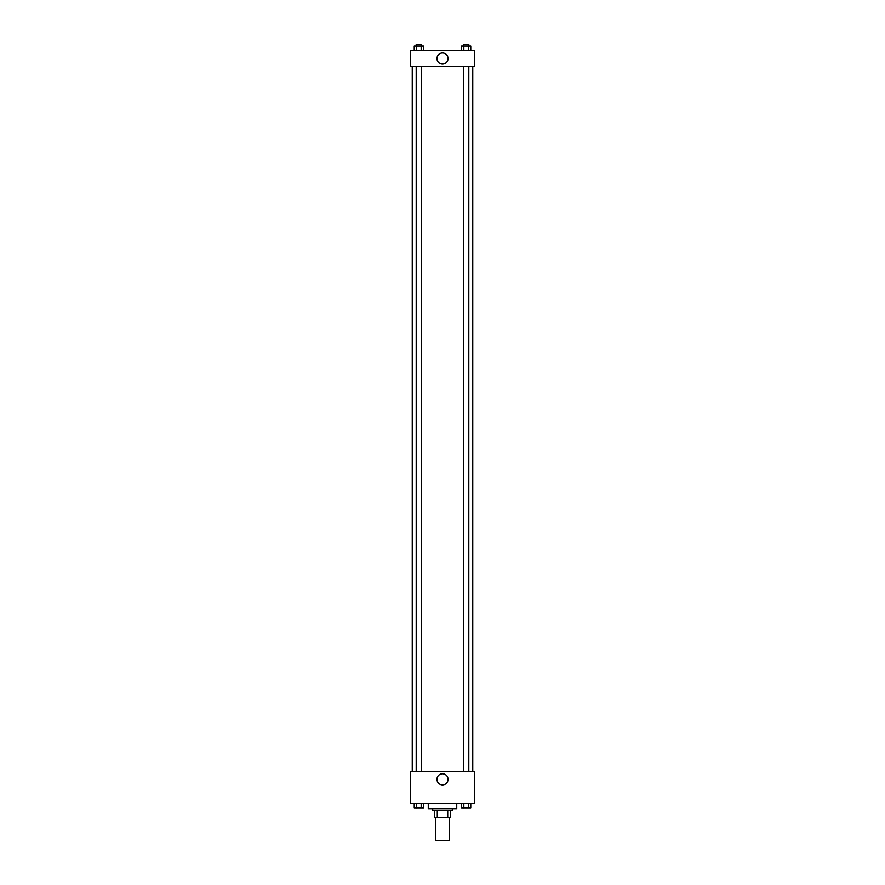 <?xml version="1.0" encoding="UTF-8"?>
<svg xmlns="http://www.w3.org/2000/svg" width="885" height="885" viewBox="0 0 885 885"><rect width="100%" height="100%" fill="white"/><g stroke="black" fill="none" stroke-linecap="round" stroke-linejoin="round"><path stroke-width="1.33" d="M435.376 817.607L435.376 840.75L449.624 840.75L449.624 817.607M447.721 810.494L447.721 817.607L434.491 817.607L434.491 810.494M447.721 817.607L450.509 817.607L450.509 810.494L450.509 817.607M452.29 808.713L452.29 810.494L432.71 810.494L432.71 808.713M437.278 810.494L437.278 817.607M428.263 803.37L428.263 808.713L456.737 808.713L456.737 803.37M474.537 803.37L410.463 803.37L410.463 771.333L474.537 771.333L474.537 803.37M442.5 784.884A5.542 5.542 0 0 1 437.699 776.576A5.542 5.542 0 0 1 447.301 776.576A5.542 5.542 0 0 1 442.5 784.884M472.756 66.497L472.756 771.333M463.463 771.333L463.463 66.497M421.537 66.497L421.537 771.333M474.537 66.497L410.463 66.497L410.463 50.478L474.537 50.478L474.537 66.497M448.042 58.487A5.542 5.542 0 0 1 439.734 63.289A5.542 5.542 0 0 1 439.734 53.686A5.542 5.542 0 0 1 448.042 58.487M470.765 50.478L470.765 46.031L461.516 46.031L461.516 50.478M468.453 46.031L468.453 50.478M463.828 46.031L463.828 50.478M463.463 46.031L463.463 44.25L468.807 44.25L468.807 46.031M423.484 50.478L423.484 46.031L414.235 46.031L414.235 50.478M421.172 46.031L421.172 50.478M416.547 46.031L416.547 50.478M416.193 46.031L416.193 44.25L421.537 44.25L421.537 46.031M470.765 803.37L470.765 807.817L461.516 807.817L461.516 803.37M468.453 803.37L468.453 807.817M463.828 803.37L463.828 807.817M468.807 807.817L463.463 807.839M423.484 803.37L423.484 807.817L414.235 807.817L414.235 803.37M421.172 803.37L421.172 807.817M416.547 803.37L416.547 807.817M421.537 807.817L416.193 807.839M412.244 66.497L412.244 771.333M468.807 771.333L468.807 66.497M416.193 66.497L416.193 771.333"/></g></svg>
